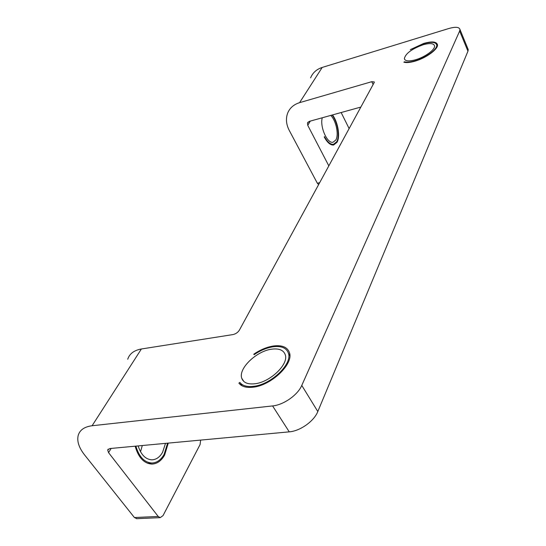 <?xml version="1.0" encoding="UTF-8"?>
<svg xmlns="http://www.w3.org/2000/svg" width="546" height="546" viewBox="0 0 546 546"><rect width="100%" height="100%" fill="white"/><g stroke="black" fill="none" stroke-linecap="round" stroke-linejoin="round"><path stroke-width="0.82" d="M332.507 114.933C338.015 122.127 340.411 136.636 337.005 142.322L333.626 145.018C330.419 145.27 327.293 142.602 324.256 137.005L324.474 136.623C327.388 142.001 330.385 144.574 333.476 144.328L331.572 144.82M332.098 115.042C337.571 121.799 340.062 136.179 336.711 141.742L333.476 144.328M135.906 446.116C139.012 456.77 144.294 462.401 151.747 463.028C156.777 462.885 160.893 460.005 164.107 454.395L167.588 443.175M135.162 446.191C138.356 457.452 143.878 463.418 151.727 464.093C156.975 463.943 161.268 460.94 164.619 455.084L168.27 443.106M403.863 62.196C406.395 62.92 410.066 62.592 414.892 61.207C426.146 58.053 438.418 49.017 437.469 44.683C436.5 41.557 431.92 41.134 423.73 43.427L410.319 49.638L423.56 43.769C431.422 41.571 435.817 41.981 436.739 44.984C437.653 49.14 425.88 57.808 415.076 60.838C410.449 62.169 406.913 62.49 404.484 61.794L403.863 62.196M273.014 346.785C281.443 345.741 286.589 347.918 288.452 353.33C292.438 364.121 270.83 384.793 253.358 386.356C246.922 387.046 242.431 385.735 239.871 382.432L238.889 383.115C241.544 386.568 246.219 387.933 252.928 387.216C271.13 385.599 293.652 364.052 289.503 352.818C287.565 347.174 282.2 344.901 273.41 345.993C266.844 347.038 260.292 349.774 253.754 354.204L254.129 354.668C260.415 350.409 266.714 347.782 273.014 346.785M415.622 59.746C408.865 61.562 405.105 61.2 404.354 58.654C405.48 53.563 411.711 48.949 423.041 44.806C429.914 42.895 433.749 43.25 434.555 45.871C435.36 49.509 425.068 57.091 415.622 59.746M254.634 383.783C247.645 384.466 243.352 382.637 241.762 378.282C238.076 368.598 256.668 350.873 271.833 349.16C279.183 348.259 283.674 350.163 285.299 354.866C288.8 364.325 269.915 382.391 254.634 383.783M138.152 445.911C140.97 454.716 145.523 459.357 151.795 459.834C156.17 459.705 159.76 457.2 162.571 452.313L165.506 443.366M140.527 451.767L142.294 445.522M322.27 117.772C319.669 126.713 327.252 143.83 333.005 142.247L335.831 140.001C339.046 134.766 336.124 120.639 330.753 115.418M136.841 518.68L134.418 517.54L84.507 454.825C78.938 447.686 76.829 441.223 78.194 435.428C79.812 429.961 84.446 426.74 92.097 425.75L272.59 405.924C283.647 404.927 297.795 394.935 301.774 385.421L459.65 31.033L459.964 29.47C459.2 26.945 455.419 26.638 448.628 28.563L322.201 67.438L299.577 102.662C293.707 104.491 289.721 108.012 287.612 113.24C285.647 118.748 286.193 124.474 289.257 130.419L317.356 183.251L319.663 182.698M134.418 517.54L158.204 516.461L160.237 517.642L163.042 515.595L200.082 444.553L200.641 440.096M158.204 516.461L108.565 452.654L107.699 449.993L109.766 448.553L289.243 431.852L272.59 405.924M467.813 48.587L468.236 49.611L467.949 51.215L459.65 31.033M301.774 385.421L317.813 411.541L467.949 51.215M317.813 411.541C314.066 421.164 300.218 431.053 289.243 431.852M360.845 107.064L309.268 121.383L307.5 122.973L308.033 122.106M373.116 84.534L371.771 81.688L299.577 102.662M371.771 81.688L374.317 81.982L374.174 82.582L239.346 330.214C237.865 332.487 235.722 333.94 232.917 334.589L141.394 348.983L92.097 425.75M318.611 184.63L317.356 183.251M349.126 128.583L341.148 112.531M310.319 121.089L307.746 125.321L328.822 165.875M310.606 77.866C312.701 72.761 316.571 69.281 322.201 67.438M127.716 359.241C129.538 353.699 134.098 350.279 141.394 348.983M307.746 125.321L307.5 122.973M239.871 382.432L242.09 385.824M404.484 61.794L404.757 62.415M111.138 448.423L108.565 452.654M151.747 463.028L147.748 463.349M437.271 46.233L436.739 44.984M289.851 355.617L288.452 353.33M404.804 59.671L404.354 58.654M243.857 381.504L241.762 378.282M107.699 449.993L108.224 449.126M468.236 49.611L459.964 29.47M160.237 517.642L136.473 518.7"/></g></svg>
